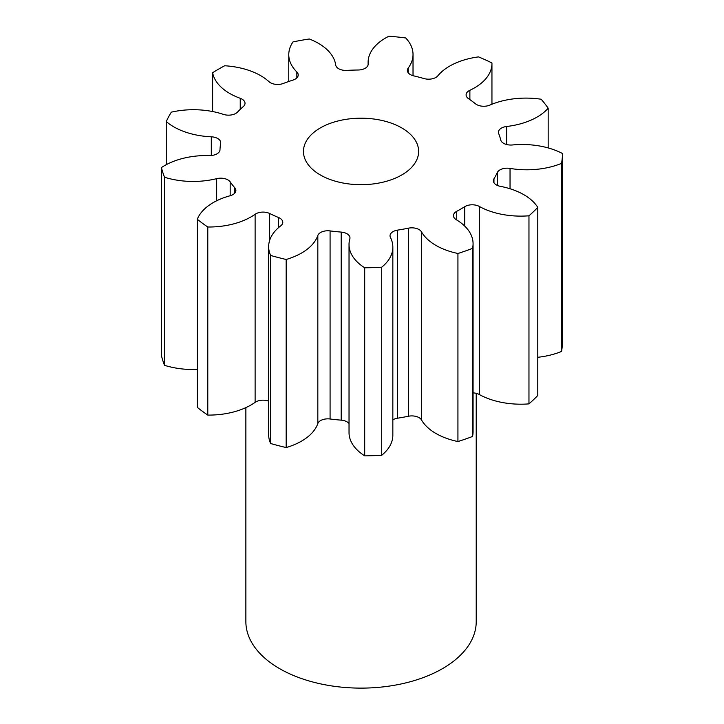 <?xml version="1.0" encoding="UTF-8"?>
<svg xmlns="http://www.w3.org/2000/svg" width="724" height="724" viewBox="0 0 724 724"><rect width="100%" height="100%" fill="white"/><g stroke="black" fill="none" stroke-linecap="round" stroke-linejoin="round"><path stroke-width="1.09" d="M401.766 127.931A57.585 33.25 0 0 0 339.004 120.727A57.585 33.25 0 0 0 303.456 151.443A57.585 33.25 0 0 0 320.325 174.955A57.585 33.25 0 0 0 383.087 182.158A57.585 33.25 0 0 0 418.635 151.443A57.585 33.25 0 0 0 401.766 127.931M245.87 407.621L245.87 621.626A115.17 66.49 0 0 0 279.609 668.641A115.17 66.49 0 0 0 405.123 683.058A115.17 66.49 0 0 0 476.22 621.626L476.22 393.331M537.778 207.381L537.778 395.449A201.553 116.365 0 0 1 528.963 403.874L528.963 215.797A201.553 116.365 0 0 0 537.778 207.381A59.739 34.49 180 0 0 523.832 194.693A59.739 34.49 180 0 0 500.365 186.34A10.208 5.892 180 0 1 496.356 184.91A10.208 5.892 180 0 1 493.361 180.747A10.208 5.892 180 0 1 493.958 178.765L493.958 182.72M562.557 153.551L562.557 341.628A201.553 116.365 0 0 1 561.534 351.448L561.534 163.371A201.553 116.365 0 0 0 562.557 153.551A59.739 34.49 180 0 0 512.501 144.963A10.208 5.892 180 0 1 503.614 143.316A10.208 5.892 180 0 1 500.727 139.976A141.08 81.45 180 0 0 498.691 133.569A10.208 5.892 180 0 1 498.438 132.275A10.208 5.892 180 0 1 506.637 126.492L506.637 144.519M506.637 126.492A59.739 34.49 180 0 0 548.168 108.211A201.553 116.365 0 0 0 541.181 99.242A59.739 34.49 180 0 0 489.931 105.07A10.208 5.892 180 0 1 476.564 104.537A10.208 5.892 180 0 1 475.496 103.813A141.08 81.45 180 0 0 468.537 98.681A10.208 5.892 180 0 1 466.102 94.862A10.208 5.892 180 0 1 469.876 90.292L469.876 99.604M469.876 90.292A59.739 34.49 180 0 0 491.949 63.513A59.739 34.49 180 0 0 491.94 62.961A201.553 116.365 0 0 0 478.528 56.888A59.739 34.49 180 0 0 437.848 75.803A10.208 5.892 180 0 1 424.047 78.563A141.08 81.45 180 0 0 413.757 75.884A10.208 5.892 180 0 1 410.345 74.581A10.208 5.892 180 0 1 407.359 70.418A10.208 5.892 180 0 1 408.182 68.092L408.182 72.744M368.163 64.364L368.163 63.857A10.208 5.892 180 0 1 368.172 64.11A10.208 5.892 180 0 1 358.172 70.002A141.08 81.45 180 0 0 346.896 70.4A10.208 5.892 180 0 1 338.651 68.699A10.208 5.892 180 0 1 335.692 64.988A59.739 34.49 180 0 0 318.379 43.295A59.739 34.49 180 0 0 309.275 38.987A201.553 116.365 0 0 0 293.003 41.911A59.739 34.49 180 0 0 288.767 54.662L288.767 81.486M296.849 77.902L296.849 71.984A10.208 5.892 180 0 1 298.225 74.943A10.208 5.892 180 0 1 292.949 80.102A141.08 81.45 180 0 0 283.283 83.477A10.208 5.892 180 0 1 270.432 82.726A10.208 5.892 180 0 1 269.011 81.694A59.739 34.49 180 0 0 260.685 75.667A59.739 34.49 180 0 0 224.684 65.757A201.553 116.365 0 0 0 212.63 72.708L212.63 111.55M497.316 185.398L497.316 172.547A141.08 81.45 180 0 1 493.958 178.765M497.316 172.547A10.208 5.892 180 0 1 510.04 168.411L510.04 188.756M561.534 163.371A59.739 34.49 180 0 1 510.04 168.411M368.163 63.857A59.739 34.49 180 0 1 368.109 62.382A59.739 34.49 180 0 1 388.96 36.2A201.553 116.365 0 0 1 405.721 37.974A59.739 34.49 180 0 1 413.024 54.499A59.739 34.49 180 0 1 408.182 68.092M296.849 71.984A59.739 34.49 180 0 1 288.767 54.662M240.241 109.369L240.241 98.31A59.739 34.49 180 0 1 212.63 72.708M240.241 98.31A10.208 5.892 180 0 1 245.02 103.297A10.208 5.892 180 0 1 243.327 106.546A141.08 81.45 180 0 0 237.481 112.12A10.208 5.892 180 0 1 223.417 114.374A59.739 34.49 180 0 0 171.326 112.157A201.553 116.365 0 0 0 166.258 121.551L166.258 164.674M211.308 155.488L211.308 136.809A59.739 34.49 180 0 1 166.258 121.551M211.308 136.809A10.208 5.892 180 0 1 220.72 142.682A10.208 5.892 180 0 1 220.675 143.271A141.08 81.45 180 0 0 219.987 149.778A10.208 5.892 180 0 1 209.345 155.551A59.739 34.49 180 0 0 161.443 167.561A201.553 116.365 0 0 0 164.511 177.235L164.511 365.312A59.739 34.49 180 0 0 197.281 369.439M216.675 200.765L216.675 178.656A59.739 34.49 180 0 1 164.511 177.235M216.675 178.656A10.208 5.892 180 0 1 230.178 181.869L230.178 195.742M234.811 193.082L234.811 187.815A141.08 81.45 180 0 1 230.178 181.869M234.811 187.815A10.208 5.892 180 0 1 235.888 190.448A10.208 5.892 180 0 1 230.024 195.779A59.739 34.49 180 0 0 197.281 219.272A201.553 116.365 0 0 0 207.788 227.01L207.788 415.087A59.739 34.49 180 0 0 255.119 402.345L255.119 214.277A59.739 34.49 180 0 1 207.788 227.01M255.119 214.277A10.208 5.892 180 0 1 269.663 213.499L269.663 240.341M278.55 227.635L278.55 217.517A141.08 81.45 180 0 1 269.663 213.499M278.55 217.517A10.208 5.892 180 0 1 282.785 222.304A10.208 5.892 180 0 1 280.722 225.852A59.739 34.49 180 0 0 268.658 246.64L268.658 434.717A59.739 34.49 180 0 0 270.631 443.513A201.553 116.365 0 0 0 286.17 447.55A59.739 34.49 180 0 0 317.827 423.567L317.827 235.499A59.739 34.49 180 0 1 286.17 259.473L286.17 447.55M286.17 259.473A201.553 116.365 0 0 1 270.631 255.436A59.739 34.49 180 0 1 268.658 246.64M317.827 235.499A10.208 5.892 180 0 1 330.081 230.911L330.081 418.988A10.208 5.892 0 0 0 317.827 423.567M349.031 423.531A10.208 5.892 0 0 0 341.185 420.155L341.185 232.087A141.08 81.45 180 0 1 330.081 230.911M341.185 232.087A10.208 5.892 180 0 1 349.964 237.924A10.208 5.892 180 0 1 349.828 238.884A59.739 34.49 180 0 0 349.031 244.495L349.031 432.572A59.739 34.49 180 0 0 364.697 455.858A201.553 116.365 0 0 0 381.711 455.269A59.739 34.49 180 0 0 392.842 435.214L392.842 247.137A59.739 34.49 180 0 1 381.711 267.192L381.711 455.269M381.711 267.192A201.553 116.365 0 0 1 364.697 267.789A59.739 34.49 180 0 1 349.031 244.495M408.372 228.178A10.208 5.892 180 0 1 421.495 231.879A59.739 34.49 180 0 0 457.93 253.481L457.93 441.549A59.739 34.49 180 0 1 421.495 419.947A10.208 5.892 0 0 0 408.372 416.246L408.372 228.178A141.08 81.45 180 0 1 397.594 230.114A10.208 5.892 180 0 0 390.028 235.807A10.208 5.892 180 0 0 390.444 237.463A59.739 34.49 180 0 1 392.842 247.137M457.93 253.481A201.553 116.365 0 0 0 472.51 248.386L472.51 436.463A59.739 34.49 180 0 0 473.071 431.748L473.071 243.68A59.739 34.49 180 0 1 472.51 248.386M464.718 226.087L464.718 206.684A141.08 81.45 180 0 1 456.735 211.299A10.208 5.892 180 0 0 453.45 215.625A10.208 5.892 180 0 0 456.31 219.725A59.739 34.49 180 0 1 473.071 243.68M464.718 206.684A10.208 5.892 180 0 1 479.315 206.449L479.315 394.517A10.208 5.892 0 0 0 473.071 392.888M528.963 215.797A59.739 34.49 180 0 1 479.315 206.449M561.534 351.448A59.739 34.49 180 0 1 537.778 357.285M528.963 403.874A59.739 34.49 180 0 1 479.315 394.517M457.93 441.549A201.553 116.365 0 0 0 472.51 436.463M408.372 416.246A141.08 81.45 180 0 1 397.594 418.191A10.208 5.892 0 0 0 392.842 419.82M341.185 420.155A141.08 81.45 180 0 1 330.081 418.988M268.658 401.141A10.208 5.892 0 0 0 255.119 402.345M197.281 219.272L197.281 407.341A201.553 116.365 0 0 0 207.788 415.087M161.443 167.561L161.443 355.638A201.553 116.365 0 0 0 164.511 365.312M548.168 108.211L548.168 147.922M270.631 255.436L270.631 443.513M364.697 267.789L364.697 455.858M456.735 211.299L456.735 219.978M421.495 231.879L421.495 419.947M397.594 230.114L397.594 418.191M368.109 62.382L368.109 64.771M413.024 54.499L413.024 75.694M491.949 63.513L491.949 104.229"/></g></svg>
